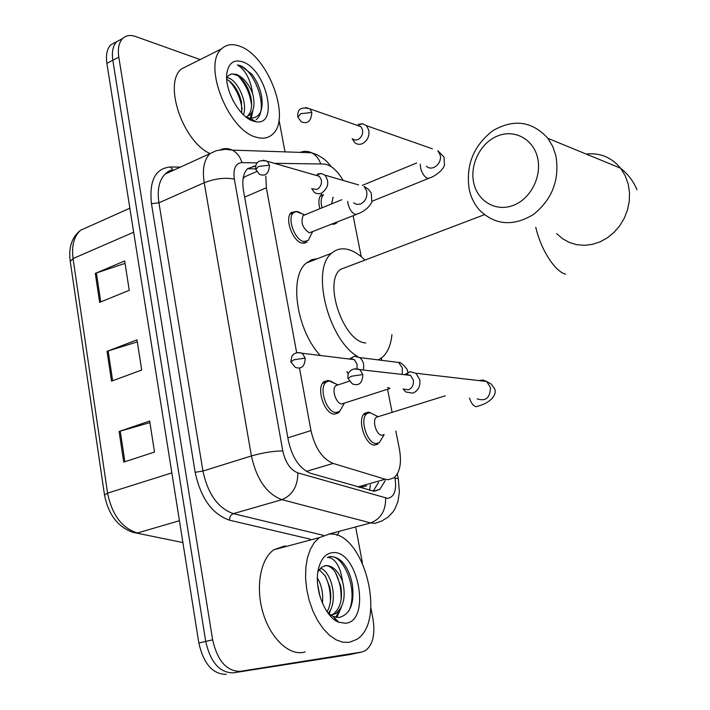 <?xml version="1.0" encoding="UTF-8"?>
<svg xmlns="http://www.w3.org/2000/svg" width="710" height="710" viewBox="0 0 710 710"><rect width="100%" height="100%" fill="white"/><g stroke="black" fill="none" stroke-linecap="round" stroke-linejoin="round"><path stroke-width="1.06" d="M303.827 243.335L307.057 242.057L302.291 243.184C292.68 241.799 284.16 217.997 291.313 212.538L296.31 211.42M339.859 411.214L338.351 412.927L334.481 414.152C324.266 414.32 315.63 387.456 324.017 381.669L328.135 380.427L335.555 383.826M319.855 208.713C318.204 202.137 318.683 197.46 321.302 194.682L321.816 194.274M374.534 445.081L378.057 444.025L374.747 445.09C364.993 445.56 356.624 418.634 364.807 413.229L368.339 412.128L370.371 412.634M359.659 487.513L366.662 485.853M299.522 368.321L310.962 430.579C314.974 447.974 322.367 458.917 333.15 463.426L385.184 479.223L388.317 479.72L394.006 477.812C399.97 472.363 401.78 462.867 399.446 449.306L395.816 431.041M249.876 174.527L244.728 176.781L243.104 178.601M265.824 176.107L266.356 187.795L296.656 352.71M343.17 180.438C337.108 170.16 330.638 164.676 323.76 164.01L274.291 163.318M392.115 412.341L387.536 389.249M381.776 360.192L381.35 358.062M361.248 256.709L353.127 215.742M337.25 222.106L336.274 223.268L331.898 224.254M255.777 165.945L247.648 168.581C243.246 173.089 241.861 180.446 243.494 190.662L288.384 440.706C292.334 458.056 299.771 468.928 310.696 473.322L374.179 491.267L379.814 489.376L385.237 480.59M378.528 482.498L373.123 491.222M370.842 607.689L373.007 619.191C375.333 634.305 372.848 644.769 365.543 650.591L361.78 652.028L240.131 671.358C226.641 671.341 217.473 660.824 212.627 639.825L118.81 57.137C117.594 48.768 118.863 42.573 122.617 38.562C125.963 35.376 130.276 34.683 135.557 36.494L200.158 59.578M278.986 119.83L285.021 151.878M355.825 527.92L362.384 562.755M349.746 654.584L233.217 672.849C219.692 672.849 210.524 662.377 205.714 641.432L112.828 60.261C111.621 51.901 112.908 45.715 116.68 41.704L122.102 38.837L116.68 41.704C112.908 45.715 111.621 51.901 112.828 60.261L205.714 641.432C210.524 662.377 219.692 672.849 233.217 672.849L355.248 653.413L240.131 671.358M356.234 653.209L361.78 652.028M247.444 168.776L255.662 168.873M226.348 674.331C212.787 674.34 203.619 663.912 198.835 643.029L106.882 63.359C105.683 55.025 106.988 48.848 110.778 44.828L116.218 41.952M119.111 431.494L149.668 421.021L154.514 452.039L123.726 462.121L119.111 431.494L120.247 431.139L124.871 461.748M95.291 273.403L124.667 260.969L129.247 290.301L99.657 302.38L95.291 273.403L96.382 272.986L100.749 301.936M107.041 351.352L136.995 339.877L141.707 370.034L111.523 381.146L107.041 351.352L108.151 350.971L112.641 380.737M137.305 341.892L108.151 350.971M125.04 263.374L96.382 272.986M149.925 422.627L120.247 431.139M329.262 534.089C363.28 530.157 387.394 621.223 356.642 639.444L349.142 642.381L342.708 642.195L336.052 639.79L329.467 635.237L323.219 628.705L317.592 620.451L312.826 610.822L309.143 600.234L306.693 589.149L305.575 578.055L305.841 567.423L307.457 557.705L310.332 549.3L314.335 542.529L319.278 537.647L329.262 534.089M305.211 651.957L302.806 652.481C287.719 654.966 269.649 636.888 262.611 611.416C255.449 585.99 260.765 558.726 273.882 549.744L284.133 546.141L287.159 546.212M329.635 615.144L331.694 615.082L335.883 613.555C343.826 606.793 346.054 596.089 342.557 581.446C338.342 571.026 332.848 565.728 326.085 565.542L321.861 567.077L317.947 571.692M329.964 615.526L330.878 615.268M331.277 615.126L333.159 614.185C340.259 608.559 342.806 599.231 340.809 586.185L335.36 572.26C332.182 567.76 328.908 565.568 325.553 565.675L324.479 565.826M327.061 611.763C330.771 605.097 331.677 596.95 329.786 587.321L325.384 576.085L319.207 569.58M328.18 613.325C338.59 601.991 331.881 571.639 320.405 568.204M320.068 596.764L317.689 584.791M322.438 603.278C323.37 593.622 321.692 585.217 317.414 578.082M327.913 612.97L333.008 616.378L338.821 617.549C349.906 614.727 354.467 603.988 352.497 585.333C351.202 577.416 348.628 570.645 344.749 565.018L342.025 561.574C338.235 558.122 334.428 556.498 330.603 556.684L327.31 557.448L330.052 557.767C336.531 560.385 340.702 568.275 342.557 581.446M345.628 623.256L338.839 622.253C324.497 617.238 313.208 586.487 318.781 567.592C321.444 558.282 326.076 553.303 332.67 552.655C358.035 549.416 371.605 621.161 345.628 623.256M329.103 614.505L330.7 609.375M334.765 619.954L335.644 619.031M336.877 617.487L341.359 607.165M337.286 621.525L338.031 621.436M319.42 594.492L318.009 587.481M328.277 613.458L328.428 613.014M330.443 601.326C330.629 591.386 328.703 582.608 324.665 574.976M334.153 619.493L335.049 618.428M335.865 617.318L339.105 610.689M341.102 599.524C341.395 589.016 339.362 579.75 335.005 571.745M337.445 621.605L338.058 621.454M348.876 610.902C358.976 590.4 342.939 551.981 328.588 557.022M537.568 157.762C533.281 138.903 514.262 128.927 497.417 136.027C480.501 142.852 469.594 164.649 473.756 182.94C477.661 201.329 495.962 212.068 513.188 205.43C530.485 199.075 542.112 176.515 537.568 157.762M469.239 189.543C465.591 165.323 473.464 145.71 492.838 130.693C513.871 118.614 532.216 121.162 547.871 138.326L552.699 146.366L555.859 155.534C559.826 179.532 552.371 199.173 533.494 214.455C513.312 226.623 495.411 225.274 479.791 210.409C474.582 204.622 471.058 197.673 469.239 189.543M357.751 356.589C328.073 339.824 310.563 268.753 331.748 253.142C336.149 249.272 341.359 248.003 347.376 249.325C353.234 250.719 359.1 254.304 364.976 260.091M391.947 334.561C390.89 345.016 387.669 352.604 382.273 357.334L378.43 359.775M348.077 266.507L340.445 269.409C323.023 282.101 343.56 341.954 365.739 343.001M320.299 355.479C296.381 330.177 288.721 276.367 306.392 262.993L311.699 259.727L317.752 258.582M383.755 434.697L381.953 435.239C376.486 435.443 371.791 420.293 376.362 417.249L378.066 416.637L369.848 412.608L375.43 415.341M384.181 434.564L379.371 442.543L376.264 443.537C367.132 443.963 359.278 418.714 366.946 413.646L369.848 412.608M403.111 388.965L405.836 392.009L412.892 393.136C418.234 390.757 420.524 386.267 419.77 379.664L415.882 373.247L409.936 371.72L404.593 374.711M405.277 374.507L404.718 374.72M403.245 388.982L408.365 389.808C412.235 388.086 413.886 384.829 413.344 380.045L410.513 375.377L406.235 374.285L409.936 371.72M352.346 138.885L354.512 142.382C356.766 144.405 359.384 144.831 362.357 143.66C367.363 140.864 369.528 136.418 368.845 130.312L366.449 125.679L362.553 123.726L358.443 124.339M352.169 138.725L354.814 140.065L357.858 139.648C361.479 137.616 363.05 134.394 362.553 129.974L360.813 126.602L356.731 125.182M331.605 203.894L333.043 197.336M321.985 207.835C320.512 201.773 320.982 197.46 323.396 194.904L323.574 194.753M390.038 388.441L341.794 403.937C336.07 403.963 331.224 388.849 335.91 385.601L337.783 384.891L330.061 380.897M363.227 370.017C364.461 364.736 363.28 360.591 359.677 357.583L354.521 356.234L349.302 359.029M346.933 371.481L348.237 373.992M344.421 403.111L339.655 411.392L336.025 412.537C326.449 412.679 318.355 387.491 326.209 382.069L329.378 380.871M347.607 373.105L348.406 373.567M356.944 368.454L357.112 364.265L354.308 359.65L350.598 358.674L354.521 356.234M356.251 214.491L309.311 232.862C302.558 228.203 300.507 222.434 303.143 215.565L304.936 214.828M311.956 188.966L314.219 192.206L316.056 193.342L318.666 193.83L321.381 193.253C328.446 188.123 329.635 182.088 324.967 175.139L321.115 173.462L317.663 174.039M312.418 232.072L308.238 240.468L303.765 241.524C294.765 240.211 286.778 217.89 293.47 212.778L296.203 211.553L298.147 211.722L302.025 213.79M311.619 188.7L316.82 189.463C320.317 187.538 321.843 184.378 321.381 179.994L319.402 176.328L315.391 175.166M239.687 46.203C268.132 55.504 291.686 118.987 272.418 134.394C268.229 138.184 262.895 139.133 256.399 137.243C228.354 130.888 202.173 64.521 221.618 48.821C226.357 44.375 232.374 43.505 239.687 46.203M243.379 114.736C247.923 103.545 238.516 81.872 229.064 78.207L227.023 77.559M246.157 117.141L247.364 116.262C251.26 112.526 252.476 106.411 251.003 97.927C248.553 87.57 244.107 80.106 237.655 75.517L232.445 73.964L230.848 74.159L228.212 75.784L226.694 78.322M232.445 73.964L236.67 74.514C243.379 77.425 248.686 83.745 252.591 93.48C255.138 103.447 254.198 110.662 249.76 115.144L247.364 116.262M246.015 117.026L249.76 115.144M241.746 113.085L241.427 101.858C238.995 92.025 234.673 84.845 228.469 80.319L226.747 79.378M233.27 101.033L229.862 93.374M253.452 121.179C239.465 117.523 223.907 89.229 226.96 72.66C228.895 62.8 234.087 59.187 242.554 61.832C266.17 69.189 279.27 125.652 256.221 121.792L253.452 121.179M247.506 117.585L249.92 118.179C259.638 118.233 263.543 110.973 261.617 96.382C260.037 88.218 256.807 80.834 251.917 74.257L240.708 65.799L237.415 65.018L240.22 66.864C246.761 72.535 250.887 81.41 252.591 93.48M210.036 153.564C182.807 141.565 163.167 83.523 181.343 69.003L189.526 64.903M250.523 119.963L251.074 118.845M251.305 118.304L252.92 110.263M242.128 109.429C240.566 98.042 236.181 88.448 228.966 80.656M249.805 119.573L250.293 118.392M250.355 118.233L251.535 113.103M251.597 105.435C250.062 93.693 245.58 83.833 238.152 75.837M256.106 119.653C270.137 109.162 253.097 66.048 237.415 65.018M357.84 486.989L385.184 479.223M370.46 484.779L369.528 490.37M306.374 471.378L333.15 463.426M287.87 437.839L310.962 430.579M244.657 197.105L266.356 187.795M257.295 162.918L241.968 162.59C235.56 163.211 233.013 168.714 234.335 179.115L282.793 450.948C285.42 462.609 290.452 469.922 297.872 472.887L387.704 498.376C394.334 497.044 396.783 490.291 395.026 478.105L394.84 477.111M398.354 479.117L399.375 492.11L397.902 501.535L395.071 508.591L393.074 511.786L387.988 517.208L381.705 521.025L374.818 523.403L370.682 522.915L328.712 534.124M397.325 473.907L398.266 478.664L395.026 478.105M300.232 152.384C304.066 150.866 307.865 150.99 311.637 152.765C315.932 154.984 318.95 158.703 320.689 163.939M338.892 532.429L336.957 535.296M310.234 539.165L229.508 520.173C212.219 514.226 200.761 498.269 195.152 472.301L151.47 203.708C149.047 180.571 155.383 168.323 170.471 166.974L180.367 167.134M212.627 639.825L198.835 643.029M118.81 57.137L106.882 63.359M333.221 532.917L332.493 534.231M385.654 498.092C385.787 510.667 380.8 518.939 370.682 522.915L281.914 499.671L233.377 513.641L323.414 535.349M297.872 472.887C297.738 486.359 292.422 495.287 281.914 499.671C266.827 494.036 256.656 479.472 251.402 455.953L202.927 471.049C207.915 494.089 218.068 508.289 233.377 513.641C230.874 514.688 229.587 516.862 229.508 520.173M282.793 450.948C273.35 451.01 262.886 452.678 251.402 455.953L204.214 182.718L158.934 202.803L202.927 471.049L195.152 472.301M234.335 179.115C225.017 177.358 214.97 178.556 204.214 182.718C202.164 169.362 204.081 159.67 209.956 153.644L165.235 174.03C159.146 180.083 157.043 189.676 158.934 202.803L151.47 203.708M173.648 170.196L165.235 174.03C167.959 171.261 170.533 169.956 172.947 170.098L170.471 166.974M220.597 149.65C224.546 148.079 228.46 148.239 232.339 150.121C236.954 152.579 240.166 156.732 241.968 162.59M248.207 168.758L254.642 165.918M104.459 494.719L70.254 261.404L73.059 258.573L107.583 493.139L104.485 494.95C108.373 514.555 117.842 527.015 132.885 532.322L182.896 542.564M89.265 226.366L80.514 230.28C73.955 236.368 71.47 245.802 73.059 258.573L133.666 232.214M171.847 472.887L107.583 493.139C112.011 514.874 121.942 528.16 137.385 532.988L179.435 520.723M348.752 654.797L355.248 653.413M556.631 233.59L562.48 238.667L569.207 242.403L576.591 244.648L584.383 245.332L592.309 244.391L600.083 241.861L607.423 237.806L614.07 232.365L619.768 225.736L624.303 218.139L627.507 209.867L629.264 201.214L629.495 192.499L628.199 184.05L625.164 175.61L620.576 168.19C611.541 157.309 600.057 152.597 586.123 154.043M535.784 227.306C540.78 249.53 555.273 272.01 565.657 274.14M362.81 374.534L351.352 376.256L347.998 378.51L352.391 383.95C359.082 386.204 362.553 383.072 362.81 374.534L359.926 369.644L354.201 368.863M477.155 398.86C485.791 401.647 490.211 397.84 490.424 387.447L486.669 381.483L491.222 384.039L494.133 387.997C497.47 392.479 493.237 402.064 477.91 406.138L476.161 406.706C473.41 406.076 471.183 403.218 469.479 398.124M415.882 373.247L486.669 381.483L482.933 380.019L478.984 380.587M311.832 112.455L300.818 113.68L297.863 117.106L301.155 121.712C307.625 124.365 311.193 121.277 311.832 112.455L310.057 108.941L305.744 107.512M426.461 166.184C431.964 171.935 442.419 163.54 440.182 155.073L437.848 150.724L444.016 157.043L444.478 165.155C442.019 172.166 432.354 177.243 429.852 177.899L427.518 178.352C424.5 176.959 422.219 173.622 420.675 168.359L420.231 164.125M366.449 125.679L432.417 148.816M305.167 358.115L293.931 359.766L290.896 361.976L295.387 367.425C301.661 369.404 304.927 366.298 305.167 358.115L302.318 353.278L297.268 352.577M389.976 388.432L387.651 387.438M402.206 374.436L402.339 367.975L398.692 362.464C400.502 362.118 403.342 364.478 407.203 369.555L407.904 372.297M269.463 165.164L258.555 166.451L255.777 169.468L259.443 174.349C265.611 176.639 268.957 173.577 269.463 165.164L267.457 161.339L263.286 160.176M353.571 202.927L356.89 204.445L360.6 203.974C365.57 201.249 367.576 196.874 366.626 190.83L364.07 186.526L364.789 186.863L368.623 189.517L371.268 193.04L371.818 201.986C368.383 209.645 359.313 213.382 358 213.79L355.382 214.376C352.089 213.062 349.675 209.707 348.131 204.32L347.731 201.338M324.967 175.139L358.612 184.937M244.728 176.781L256.638 171.563M336.274 223.268L333.416 224.413M338.351 412.927L334.525 414.152M373.194 491.222L379.814 489.376M331.321 166.735C325.073 159.2 325.73 160.744 323.236 158.472L317.148 154.753L311.637 152.765L232.339 150.121L225.469 149.295L216.222 150.697L209.956 153.644M122.617 38.562L110.778 44.828M173.826 170.107L172.947 170.098M70.192 260.978C68.462 247.32 71.905 237.087 80.514 230.28L129.859 208.216M335.883 613.555L333.159 614.185M333.008 616.378L338.839 622.253M319.278 537.647L273.882 549.744M636.959 189.774C633.568 181.396 628.11 174.198 620.576 168.19L547.871 138.326M331.748 253.142L306.392 262.993M340.445 269.409L484.389 214.713M347.918 378.164C347.793 375.093 348.211 373.096 349.196 372.147C351.832 368.907 355.408 368.073 359.926 369.644L410.513 375.377M376.362 417.249L445.276 395.798M366.946 413.646L363.44 414.746M372.058 201.241L428.378 178.494M297.73 116.502C297.801 114.212 296.842 105.151 310.057 108.941L360.813 126.602M332.75 197.566L333.212 197.38M362.277 185.39L416.69 162.954M323.396 194.904L320.086 196.279M358.009 125.2L362.553 123.726M290.825 361.621L291.952 356.038C294.366 352.834 297.827 351.911 302.318 353.278L354.308 359.65M335.91 385.601L349.214 381.208M398.692 362.464L359.677 357.583M326.209 382.069L322.615 383.267M255.671 168.945C255.848 166.664 254.642 158.33 267.457 161.339L319.402 176.328M303.143 215.565L341.794 199.714M304.75 214.837L296.203 211.553M316.633 175.121L321.115 173.462M293.47 212.778L290.035 214.198M226.783 74.204L226.96 72.66M249.92 118.179L256.221 121.792M221.618 48.821L181.343 69.003"/></g></svg>
